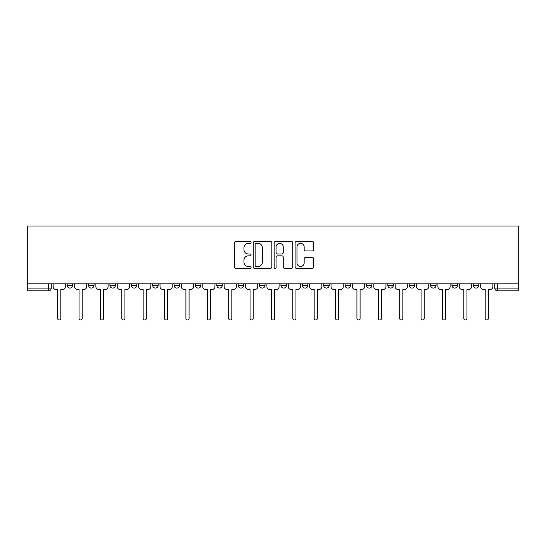 <?xml version="1.0" encoding="UTF-8"?>
<svg xmlns="http://www.w3.org/2000/svg" width="546" height="546" viewBox="0 0 546 546"><rect width="100%" height="100%" fill="white"/><g stroke="black" fill="none" stroke-linecap="round" stroke-linejoin="round"><path stroke-width="0.82" d="M251.078 242.404A0.942 0.942 0 0 0 250.136 241.462L235.845 241.462A1.345 1.345 0 0 0 234.5 242.806L234.5 267.014A1.345 1.345 0 0 0 235.845 268.359L250.136 268.359A0.942 0.942 0 0 0 251.078 267.424A0.942 0.942 0 0 0 250.136 266.482L248.287 266.482A4.307 4.307 0 0 1 243.98 262.176L243.98 260.155A4.307 4.307 0 0 1 248.287 255.856L250.136 255.856A0.942 0.942 0 0 0 251.078 254.914A0.942 0.942 0 0 0 250.136 253.972L248.287 253.972A4.307 4.307 0 0 1 243.98 249.665L243.98 247.645A4.307 4.307 0 0 1 248.287 243.345L250.136 243.345A0.942 0.942 0 0 0 251.078 242.404M280.951 283.824L280.951 285.333L286.432 285.333A2.744 2.744 0 0 1 283.688 288.076A2.744 2.744 0 0 1 280.951 285.333L280.951 283.824M259.568 283.824L259.568 285.333L265.049 285.333A2.744 2.744 0 0 1 262.312 288.076A2.744 2.744 0 0 1 259.568 285.333L259.568 283.824M152.682 285.333L152.682 283.824L152.682 285.333A2.744 2.744 0 0 0 155.426 288.076A2.744 2.744 0 0 1 152.682 285.333L158.169 285.333A2.744 2.744 0 0 1 155.426 288.076M109.93 283.824L109.93 285.333L115.411 285.333A2.744 2.744 0 0 1 112.674 288.076A2.744 2.744 0 0 1 109.93 285.333L109.93 283.824M88.554 285.333L88.554 283.824L88.554 285.333A2.744 2.744 0 0 0 91.291 288.076A2.744 2.744 0 0 1 88.554 285.333L94.035 285.333A2.744 2.744 0 0 1 91.291 288.076A2.744 2.744 0 0 0 94.035 285.333A2.744 2.744 0 0 1 91.291 288.076M67.178 285.333L67.178 283.824L67.178 285.333A2.744 2.744 0 0 0 69.915 288.076A2.744 2.744 0 0 1 67.178 285.333L72.659 285.333A2.744 2.744 0 0 1 69.915 288.076A2.744 2.744 0 0 0 72.659 285.333A2.744 2.744 0 0 1 69.915 288.076M312.312 250.942A1.345 1.345 0 0 0 313.657 249.597L313.657 242.806A1.345 1.345 0 0 0 312.312 241.462L296.437 241.462A1.345 1.345 0 0 0 295.093 242.806L295.093 267.014A1.345 1.345 0 0 0 296.437 268.359L312.312 268.359A1.345 1.345 0 0 0 313.657 267.014L313.657 258.811A1.345 1.345 0 0 0 312.312 257.466L305.514 257.466A1.345 1.345 0 0 0 304.17 258.811L304.17 262.879A3.597 3.597 0 0 1 300.573 266.482A3.597 3.597 0 0 1 296.976 262.879L296.976 246.942A3.597 3.597 0 0 1 300.573 243.345A3.597 3.597 0 0 1 304.17 246.942L304.17 249.597A1.345 1.345 0 0 0 305.514 250.942L312.312 250.942M518.7 283.824L27.3 283.824L27.3 225.996L518.7 225.996L518.7 290.813L497.461 290.813A2.744 2.744 0 0 1 494.717 288.076L518.7 288.076M271.826 242.806A1.345 1.345 0 0 0 270.475 241.462L254.607 241.462A1.345 1.345 0 0 0 253.262 242.806L253.262 267.014A1.345 1.345 0 0 0 254.607 268.359L270.475 268.359A1.345 1.345 0 0 0 271.826 267.014L271.826 242.806M275.525 241.462L291.393 241.462A1.345 1.345 0 0 1 292.738 242.806L292.738 267.014A1.345 1.345 0 0 1 291.393 268.359L284.603 268.359A1.345 1.345 0 0 1 283.258 267.014L283.258 257.2A1.345 1.345 0 0 0 281.913 255.856L277.402 255.856A1.345 1.345 0 0 0 276.058 257.2L276.058 267.424A0.942 0.942 0 0 1 275.116 268.359A0.942 0.942 0 0 1 274.174 267.424L274.174 242.806A1.345 1.345 0 0 1 275.525 241.462M494.717 283.824L494.717 288.076M51.283 283.824L51.283 288.076A2.744 2.744 0 0 1 48.539 290.813L27.3 290.813L27.3 288.076L51.283 288.076A2.744 2.744 0 0 1 48.539 290.813A2.744 2.744 0 0 0 51.283 288.076M27.3 283.824L27.3 288.076M478.822 283.824L478.822 285.333A2.744 2.744 0 0 1 476.085 288.076A2.744 2.744 0 0 1 473.341 285.333L478.822 285.333L478.822 283.824M473.341 283.824L473.341 285.333M457.446 283.824L457.446 285.333A2.744 2.744 0 0 1 454.709 288.076A2.744 2.744 0 0 1 451.965 285.333L457.446 285.333M451.965 283.824L451.965 285.333M436.07 283.824L436.07 285.333A2.744 2.744 0 0 1 433.326 288.076A2.744 2.744 0 0 1 430.589 285.333L436.07 285.333L436.07 283.824M430.589 283.824L430.589 285.333M414.694 283.824L414.694 285.333A2.744 2.744 0 0 1 411.95 288.076A2.744 2.744 0 0 1 409.213 285.333L414.694 285.333L414.694 283.824M409.213 283.824L409.213 285.333M393.318 283.824L393.318 285.333A2.744 2.744 0 0 1 390.574 288.076A2.744 2.744 0 0 1 387.831 285.333L393.318 285.333M387.831 283.824L387.831 285.333M371.935 283.824L371.935 285.333A2.744 2.744 0 0 1 369.198 288.076A2.744 2.744 0 0 1 366.455 285.333L371.935 285.333M366.455 283.824L366.455 285.333M350.559 283.824L350.559 285.333A2.744 2.744 0 0 1 347.822 288.076A2.744 2.744 0 0 1 345.079 285.333A2.744 2.744 0 0 0 347.822 288.076M345.079 283.824L345.079 285.333L350.559 285.333M329.183 283.824L329.183 285.333A2.744 2.744 0 0 1 326.44 288.076A2.744 2.744 0 0 1 323.703 285.333L329.183 285.333L329.183 283.824M323.703 283.824L323.703 285.333M307.808 283.824L307.808 285.333A2.744 2.744 0 0 1 305.064 288.076A2.744 2.744 0 0 1 302.327 285.333L307.808 285.333A2.744 2.744 0 0 1 305.064 288.076A2.744 2.744 0 0 0 307.808 285.333L307.808 283.824M302.327 283.824L302.327 285.333M286.432 283.824L286.432 285.333M265.049 283.824L265.049 285.333L265.049 283.824M243.673 283.824L243.673 285.333A2.744 2.744 0 0 1 240.936 288.076A2.744 2.744 0 0 1 238.192 285.333L243.673 285.333L243.673 283.824M238.192 283.824L238.192 285.333M222.297 283.824L222.297 285.333A2.744 2.744 0 0 1 219.56 288.076A2.744 2.744 0 0 1 216.817 285.333L222.297 285.333M216.817 283.824L216.817 285.333M200.921 283.824L200.921 285.333A2.744 2.744 0 0 1 198.178 288.076A2.744 2.744 0 0 1 195.441 285.333L200.921 285.333M195.441 283.824L195.441 285.333M179.545 283.824L179.545 285.333A2.744 2.744 0 0 1 176.802 288.076A2.744 2.744 0 0 1 174.065 285.333L179.545 285.333A2.744 2.744 0 0 1 176.802 288.076A2.744 2.744 0 0 0 179.545 285.333M174.065 283.824L174.065 285.333M158.169 283.824L158.169 285.333M136.787 283.824L136.787 285.333A2.744 2.744 0 0 1 134.05 288.076A2.744 2.744 0 0 1 131.306 285.333L136.787 285.333A2.744 2.744 0 0 1 134.05 288.076A2.744 2.744 0 0 0 136.787 285.333L136.787 283.824M131.306 283.824L131.306 285.333M115.411 283.824L115.411 285.333L115.411 283.824M94.035 283.824L94.035 285.333L94.035 283.824M72.659 283.824L72.659 285.333L72.659 283.824M256.088 243.345A0.942 0.942 0 0 0 255.146 244.287L255.146 265.54A0.942 0.942 0 0 0 256.088 266.482L258.033 266.482A4.307 4.307 0 0 0 262.339 262.176L262.339 247.645A4.307 4.307 0 0 0 258.033 243.345L256.088 243.345M283.258 247.01A3.597 3.597 0 0 0 279.661 243.414A3.597 3.597 0 0 0 276.058 247.01L276.058 252.627A1.345 1.345 0 0 0 277.402 253.972L281.913 253.972A1.345 1.345 0 0 0 283.258 252.627L283.258 247.01M53.133 286.705L53.133 283.824L53.133 286.705A2.744 2.744 0 0 0 55.869 289.441L57.651 289.441L57.651 318.427A1.577 1.577 0 0 0 59.227 320.004A1.577 1.577 0 0 0 60.804 318.427L60.804 289.441L62.585 289.441A2.744 2.744 0 0 0 65.329 286.705L65.329 283.824L65.329 286.705M55.869 289.441L57.651 289.441L57.651 318.427M60.804 318.427L60.804 289.441L62.585 289.441M74.509 286.705L74.509 283.824L74.509 286.705A2.744 2.744 0 0 0 77.245 289.441L79.027 289.441L79.027 318.427A1.577 1.577 0 0 0 80.603 320.004A1.577 1.577 0 0 0 82.18 318.427L82.18 289.441L83.961 289.441A2.744 2.744 0 0 0 86.705 286.705L86.705 283.824L86.705 286.705M95.884 286.705L95.884 283.824L95.884 286.705A2.744 2.744 0 0 0 98.628 289.441L100.409 289.441L100.409 318.427A1.577 1.577 0 0 0 101.986 320.004A1.577 1.577 0 0 0 103.556 318.427L103.556 289.441L105.337 289.441A2.744 2.744 0 0 0 108.081 286.705L108.081 283.824L108.081 286.705M77.245 289.441L79.027 289.441L79.027 318.427M82.18 318.427L82.18 289.441L83.961 289.441M98.628 289.441L100.409 289.441L100.409 318.427M103.556 318.427L103.556 289.441L105.337 289.441M117.26 286.705L117.26 283.824L117.26 286.705A2.744 2.744 0 0 0 120.004 289.441L121.785 289.441L121.785 318.427A1.577 1.577 0 0 0 123.362 320.004A1.577 1.577 0 0 0 124.938 318.427L124.938 289.441L126.72 289.441A2.744 2.744 0 0 0 129.457 286.705L129.457 283.824L129.457 286.705M138.636 286.705L138.636 283.824L138.636 286.705A2.744 2.744 0 0 0 141.38 289.441L143.161 289.441L143.161 318.427A1.577 1.577 0 0 0 144.738 320.004A1.577 1.577 0 0 0 146.314 318.427L146.314 289.441L148.096 289.441A2.744 2.744 0 0 0 150.833 286.705L150.833 283.824L150.833 286.705M160.019 286.705L160.019 283.824L160.019 286.705A2.744 2.744 0 0 0 162.756 289.441L164.537 289.441L164.537 318.427A1.577 1.577 0 0 0 166.114 320.004A1.577 1.577 0 0 0 167.69 318.427L167.69 289.441L169.472 289.441A2.744 2.744 0 0 0 172.215 286.705L172.215 283.824L172.215 286.705M120.004 289.441L121.785 289.441L121.785 318.427M124.938 318.427L124.938 289.441L126.72 289.441M141.38 289.441L143.161 289.441L143.161 318.427M146.314 318.427L146.314 289.441L148.096 289.441M162.756 289.441L164.537 289.441L164.537 318.427M167.69 318.427L167.69 289.441L169.472 289.441M181.395 286.705L181.395 283.824L181.395 286.705A2.744 2.744 0 0 0 184.132 289.441L185.913 289.441L185.913 318.427A1.577 1.577 0 0 0 187.49 320.004A1.577 1.577 0 0 0 189.066 318.427L189.066 289.441L190.847 289.441A2.744 2.744 0 0 0 193.591 286.705L193.591 283.824L193.591 286.705M184.132 289.441L185.913 289.441L185.913 318.427M189.066 318.427L189.066 289.441L190.847 289.441M202.771 286.705L202.771 283.824L202.771 286.705A2.744 2.744 0 0 0 205.514 289.441L207.296 289.441L207.296 318.427A1.577 1.577 0 0 0 208.865 320.004A1.577 1.577 0 0 0 210.442 318.427L210.442 289.441L212.223 289.441A2.744 2.744 0 0 0 214.967 286.705L214.967 283.824L214.967 286.705M205.514 289.441L207.296 289.441L207.296 318.427M210.442 318.427L210.442 289.441L212.223 289.441M224.147 286.705L224.147 283.824L224.147 286.705A2.744 2.744 0 0 0 226.89 289.441L228.672 289.441L228.672 318.427A1.577 1.577 0 0 0 230.248 320.004A1.577 1.577 0 0 0 231.825 318.427L231.825 289.441L233.606 289.441A2.744 2.744 0 0 0 236.343 286.705L236.343 283.824L236.343 286.705M226.89 289.441L228.672 289.441L228.672 318.427M231.825 318.427L231.825 289.441L233.606 289.441M245.523 286.705L245.523 283.824L245.523 286.705A2.744 2.744 0 0 0 248.266 289.441L250.048 289.441L250.048 318.427A1.577 1.577 0 0 0 251.624 320.004A1.577 1.577 0 0 0 253.201 318.427L253.201 289.441L254.982 289.441A2.744 2.744 0 0 0 257.719 286.705L257.719 283.824L257.719 286.705M248.266 289.441L250.048 289.441L250.048 318.427M253.201 318.427L253.201 289.441L254.982 289.441M266.905 286.705L266.905 283.824L266.905 286.705A2.744 2.744 0 0 0 269.642 289.441L271.423 289.441L271.423 318.427A1.577 1.577 0 0 0 273 320.004A1.577 1.577 0 0 0 274.577 318.427L274.577 289.441L276.358 289.441A2.744 2.744 0 0 0 279.095 286.705L279.095 283.824L279.095 286.705M269.642 289.441L271.423 289.441L271.423 318.427M274.577 318.427L274.577 289.441L276.358 289.441M288.281 286.705L288.281 283.824L288.281 286.705A2.744 2.744 0 0 0 291.018 289.441L292.799 289.441L292.799 318.427A1.577 1.577 0 0 0 294.376 320.004A1.577 1.577 0 0 0 295.952 318.427L295.952 289.441L297.734 289.441A2.744 2.744 0 0 0 300.477 286.705L300.477 283.824L300.477 286.705M291.018 289.441L292.799 289.441L292.799 318.427M295.952 318.427L295.952 289.441L297.734 289.441M309.657 286.705L309.657 283.824L309.657 286.705A2.744 2.744 0 0 0 312.394 289.441L314.175 289.441L314.175 318.427A1.577 1.577 0 0 0 315.752 320.004A1.577 1.577 0 0 0 317.328 318.427L317.328 289.441L319.11 289.441A2.744 2.744 0 0 0 321.853 286.705L321.853 283.824L321.853 286.705M312.394 289.441L314.175 289.441L314.175 318.427M317.328 318.427L317.328 289.441L319.11 289.441M331.033 286.705L331.033 283.824L331.033 286.705A2.744 2.744 0 0 0 333.777 289.441L335.558 289.441L335.558 318.427A1.577 1.577 0 0 0 337.135 320.004A1.577 1.577 0 0 0 338.704 318.427L338.704 289.441L340.486 289.441A2.744 2.744 0 0 0 343.229 286.705L343.229 283.824L343.229 286.705M333.777 289.441L335.558 289.441L335.558 318.427M338.704 318.427L338.704 289.441L340.486 289.441M352.409 286.705L352.409 283.824L352.409 286.705A2.744 2.744 0 0 0 355.153 289.441L356.934 289.441L356.934 318.427A1.577 1.577 0 0 0 358.51 320.004A1.577 1.577 0 0 0 360.087 318.427L360.087 289.441L361.868 289.441A2.744 2.744 0 0 0 364.605 286.705L364.605 283.824L364.605 286.705M355.153 289.441L356.934 289.441L356.934 318.427M360.087 318.427L360.087 289.441L361.868 289.441M373.785 286.705L373.785 283.824L373.785 286.705A2.744 2.744 0 0 0 376.528 289.441L378.31 289.441L378.31 318.427A1.577 1.577 0 0 0 379.886 320.004A1.577 1.577 0 0 0 381.463 318.427L381.463 289.441L383.244 289.441A2.744 2.744 0 0 0 385.981 286.705L385.981 283.824L385.981 286.705M376.528 289.441L378.31 289.441L378.31 318.427M381.463 318.427L381.463 289.441L383.244 289.441M395.168 286.705L395.168 283.824L395.168 286.705A2.744 2.744 0 0 0 397.904 289.441L399.686 289.441L399.686 318.427A1.577 1.577 0 0 0 401.262 320.004A1.577 1.577 0 0 0 402.839 318.427L402.839 289.441L404.62 289.441A2.744 2.744 0 0 0 407.364 286.705L407.364 283.824L407.364 286.705M397.904 289.441L399.686 289.441L399.686 318.427M402.839 318.427L402.839 289.441L404.62 289.441M416.543 286.705L416.543 283.824L416.543 286.705A2.744 2.744 0 0 0 419.28 289.441L421.062 289.441L421.062 318.427A1.577 1.577 0 0 0 422.638 320.004A1.577 1.577 0 0 0 424.215 318.427L424.215 289.441L425.996 289.441A2.744 2.744 0 0 0 428.74 286.705L428.74 283.824L428.74 286.705M419.28 289.441L421.062 289.441L421.062 318.427M424.215 318.427L424.215 289.441L425.996 289.441M437.919 286.705L437.919 283.824L437.919 286.705A2.744 2.744 0 0 0 440.663 289.441L442.444 289.441L442.444 318.427A1.577 1.577 0 0 0 444.014 320.004A1.577 1.577 0 0 0 445.591 318.427L445.591 289.441L447.372 289.441A2.744 2.744 0 0 0 450.116 286.705L450.116 283.824L450.116 286.705M440.663 289.441L442.444 289.441L442.444 318.427M445.591 318.427L445.591 289.441L447.372 289.441M459.295 286.705L459.295 283.824L459.295 286.705A2.744 2.744 0 0 0 462.039 289.441L463.82 289.441L463.82 318.427A1.577 1.577 0 0 0 465.397 320.004A1.577 1.577 0 0 0 466.973 318.427L466.973 289.441L468.755 289.441A2.744 2.744 0 0 0 471.491 286.705L471.491 283.824L471.491 286.705M462.039 289.441L463.82 289.441L463.82 318.427M466.973 318.427L466.973 289.441L468.755 289.441M480.671 286.705L480.671 283.824L480.671 286.705A2.744 2.744 0 0 0 483.415 289.441L485.196 289.441L485.196 318.427A1.577 1.577 0 0 0 486.773 320.004A1.577 1.577 0 0 0 488.349 318.427L488.349 289.441L490.131 289.441A2.744 2.744 0 0 0 492.867 286.705L492.867 283.824L492.867 286.705M483.415 289.441L485.196 289.441L485.196 318.427M488.349 318.427L488.349 289.441L490.131 289.441M48.539 283.824L48.539 290.813M497.461 283.824L497.461 290.813"/></g></svg>
